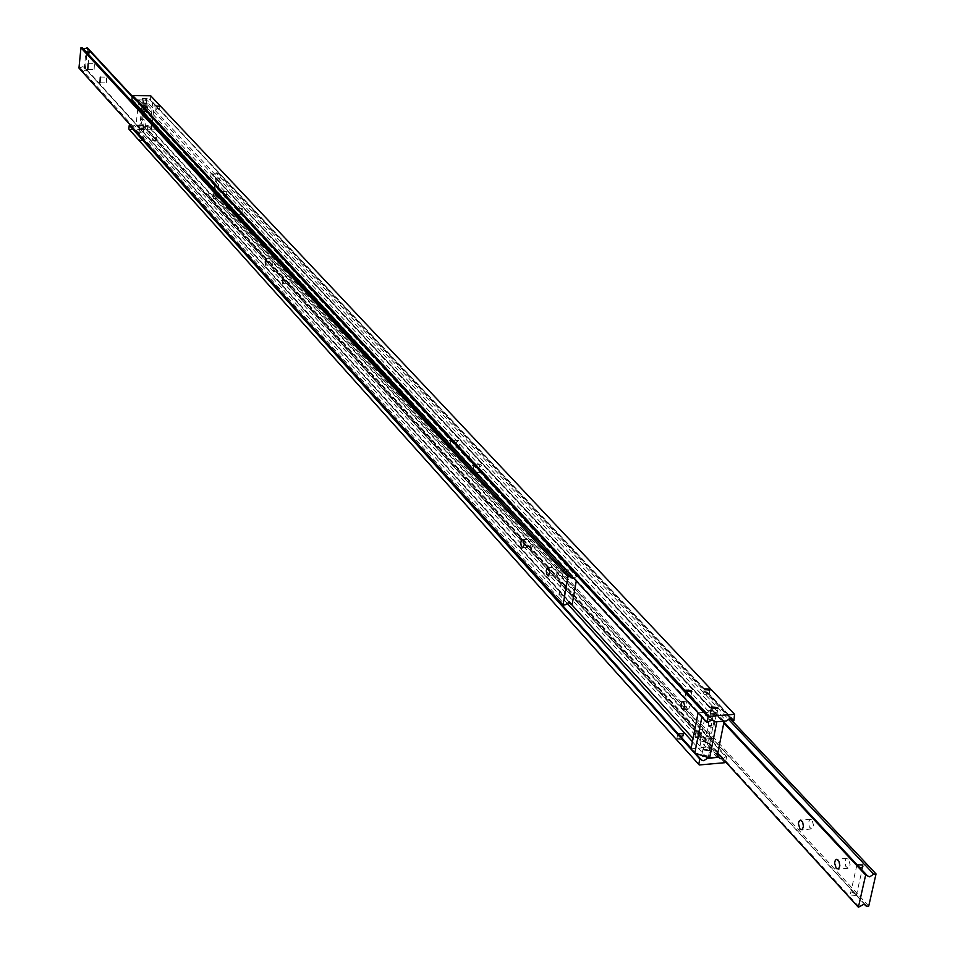 <?xml version="1.0" encoding="UTF-8"?>
<svg xmlns="http://www.w3.org/2000/svg" width="955" height="955" viewBox="0 0 955 955"><rect width="100%" height="100%" fill="white"/><g stroke="black" fill="none" stroke-linecap="round" stroke-linejoin="round"><path stroke-width="0.72" stroke-dasharray="4.78 3.58" d="M685.547 695.932L690.919 696.004L686.955 693.342L685.332 694.739L685.547 695.932M143.035 109.646L146.676 109.789L144.336 108.357L143.035 109.646M713.075 720.213L136.601 98.938L135.049 98.353L132.566 99.821L707.965 722.469M141.245 137.842L140.361 136.863M141.089 136.971L143.68 136.887L142.188 138.189M680.032 735.899L677.99 733.619M695.849 753.447L691.145 748.219M129.904 125.26L131.038 126.514M131.862 126.74L134.536 125.284L567.007 603.154M701.197 732.246L701.412 733.464L699.812 734.849L695.873 732.175L701.197 732.246M156.489 136.947L155.211 138.248L152.872 136.816L156.489 136.947M717.324 755.393L143.214 126.215L144.778 126.824L147.237 125.356L725.693 756.718L722.887 758.915M159.437 109.777L157.193 108.464L155.832 109.431L159.437 109.777M708.706 694.118L705.1 691.933L703.489 693.306L703.716 694.512L708.706 694.118M731.387 718.697L149.35 99.045L147.81 98.472L145.327 99.941L726.337 720.953M677.202 739.039L682.467 739.468L682.18 738.621L676.916 738.191L677.202 739.039M695.276 737.511L700.528 737.952L700.242 737.093L694.989 736.663L695.276 737.511M152.597 140.397L156.202 140.624L152.597 140.397M139.776 140.349L143.381 140.576L139.776 140.349M687.027 708.777L688.746 709.004L689.701 706.211L689.056 702.593L687.409 701.089L685.762 704.169L687.027 708.777M151.296 129.713L151.594 124.425L151.296 129.713M155.283 124.592L154.997 129.88L155.283 124.592M571.556 604.503L140.839 129.653L141.913 127.994L145.315 128.006L144.241 129.677L706.127 747.085L704.945 741.402L700.087 741.82L705.793 712.872L710.663 712.478L711.726 710.508L713.301 710.89L146.963 104.191L147.5 107.605L144.086 107.581L143.548 104.155L146.963 104.191M700.087 741.82L701.28 747.502L693.055 738.442M713.301 710.89L707.369 710.747L705.793 712.872M702.056 756.348L708.383 756.873L708.037 755.823L701.71 755.31L702.056 756.348M709.219 749.83L709.577 750.869L703.25 750.343L702.892 749.305L709.219 749.83M710.425 714.077L716.775 714.627L716.417 713.6L710.066 713.063L710.425 714.077M138.941 132.721L143.214 132.996L138.941 132.721M143.572 128.507L139.299 128.233L143.572 128.507M142.092 103.009L146.39 103.295L142.092 103.009M724.809 762.699L147.022 129.57L147.488 129.152L725.537 762.042M147.488 129.152L147.894 125.356L147.237 125.356M725.693 756.718L726.636 756.635L147.894 125.356M726.636 756.635L725.573 761.863M129.223 129.474L147.022 129.57M142.629 125.332L134.536 125.284M149.959 99.977L150.615 99.989L150.651 95.739M137.21 99.857L145.327 99.941M131.909 99.809L132.566 99.821M735.04 714.853L151.021 96.169M733.941 720.333L150.615 99.989M710.663 712.478L704.945 741.402M692.411 741.725L705.972 756.706M708.419 711.284L143.548 104.155M145.315 128.006L147.5 107.605M144.086 107.581L141.913 127.994M219.256 177.928L217.991 179.265L215.555 177.797L219.256 177.928M216.081 172.843L213.454 174.419L210.506 172.855L207.915 195.154L211.222 193.59L215.054 195.13L217.656 172.843L216.081 172.843L728.319 719.103M848.41 858.999L845.999 858.617L844.829 861.911L845.7 866.233L848.052 868.238L849.628 866.889L850.105 864.562L848.41 858.999M811.941 819.867L809.661 819.509L808.515 822.756L809.351 827.006L811.559 828.916L812.789 828.152L813.565 825.311L811.941 819.867M469.442 456.395L469.192 455.571L469.442 456.395M468.451 455.929L468.702 456.753L468.451 455.929M226.741 191.812L226.383 197.983L226.741 191.812M218.826 197.816L219.184 191.645L218.826 197.816M242.295 208.512L241.937 214.756L242.295 208.512M234.285 214.6L234.644 208.357L234.285 214.6M859.643 867.438L857.065 864.764M855.943 894.465L852.087 892.137L850.511 893.51L850.786 895.038L855.095 895.42L856.408 895.145L855.943 894.465M857.518 865.254L855.752 863.368M213.251 198.533L216.94 198.664L214.517 197.196L213.251 198.533M217.776 199.691L216.94 198.867M212.261 199.416L212.965 199.774L212.261 199.416M212.153 198.891L212.965 199.774M864.872 904.636L217.764 199.81M217 198.986L213.466 195.13M481.248 464.954L479.947 464.87L479.064 467.628L479.589 471.137L480.819 472.391L482.311 469.359L481.248 464.954M471.591 472.403L470.54 467.998L472.021 464.954L473.238 466.207L473.764 469.729L472.88 472.486L471.591 472.403M458.472 440.518L457.23 440.446L456.371 443.168L456.872 446.618L458.054 447.847L459.498 444.839L458.472 440.518M448.969 447.823L447.955 443.502L449.399 440.494L450.569 441.711L451.07 445.173L450.211 447.907L448.969 447.823M208.596 195.154L212.129 199.01M212.881 199.834L859.381 907.143M717.742 753.292L207.915 195.154M215.054 195.13L868.728 906.092M217.656 172.843L730.121 718.554M210.506 172.855L723.795 723.019M723.974 722.123L211.198 172.855M710.854 714.042L710.556 713.17L715.987 713.636L716.286 714.507L710.854 714.042M708.455 726.17L708.156 725.299L713.576 725.752L713.886 726.636L712.442 727.412L708.455 726.17M703.728 750.069L709.135 750.523L708.837 749.627L703.429 749.174L703.728 750.069M706.115 738.024L711.523 738.478L710.687 737.153L707.273 736.353L705.817 737.141L706.115 738.024M716.835 721.741L713.516 720.691M711.582 720.07L701.889 717.002M698.069 712.86L713.934 711.582L715.796 712.167L724.177 721.132M715.796 712.167L708.658 748.135L706.807 747.538L713.934 711.582M691.002 748.899L706.807 747.538M708.658 748.135L716.954 757.243M145.984 103.044L142.319 102.806L145.984 103.044M145.076 111.556L141.424 111.317L145.076 111.556M143.286 128.34L139.633 128.101L143.286 128.34M144.193 119.876L140.54 119.638L144.193 119.876M143.823 99.917L152.752 102.257L150.042 127.504L141.137 125.153L143.823 99.917L138.726 99.869L142.164 103.582L139.478 128.901L140.6 129.2L143.286 103.868L142.164 103.582M152.752 102.257L154.364 103.976L143.286 103.868M150.042 127.504L151.642 129.259L154.364 103.976M151.642 129.259L140.6 129.2M139.478 128.901L136.052 125.129L138.726 99.869M136.052 125.129L141.137 125.153M87.036 52.812L86.26 51.964M565.408 571.591L563.677 569.705M83.551 49.027L82.393 47.774M94.127 69.369L94.426 63.794L94.127 69.369M106.363 82.751L106.662 77.116L106.363 82.751M274.67 271.125L274.491 270.42L274.67 271.125M556.502 574.982L558.03 575.137L558.985 572.224L558.389 568.488L556.932 567.067L555.309 570.266L556.502 574.982M530.813 546.881L532.269 547.024L533.2 544.147L532.627 540.47L531.231 539.098L529.655 542.249L530.813 546.881M84.171 70.706L87.502 70.837L85.389 69.584L84.171 70.706M85.843 51.57L85.162 50.949M563.737 595.836L560.561 593.95L559.021 595.228L559.2 596.123L563.737 595.836M565.766 569.598L568.249 569.837L567.724 571.723M557.541 596.374L558.962 597.949M564.68 596.875L563.629 595.992L564.68 596.875M565.05 597.567L563.629 595.992M78.967 68.068L82.775 66.695L85.472 68.151L572.164 604.455M80.411 68.08L557.517 596.553M558.83 598.009L565.062 604.909M272.724 264.678L273.106 258.184L272.724 264.678M289.866 283.42L290.248 276.843L289.866 283.42M573.692 578.193L577.118 576.14L576.271 580.986M569.86 602.939L565.038 597.627M563.713 596.159L84.852 68.139M85.472 68.151L87.466 47.857M577.118 576.14L132.279 96.204M132.22 96.837L576.235 576.187M701.28 747.502L706.127 747.085M144.241 129.677L140.839 129.653M130.477 126.132L140.051 136.768L139.693 140.122M140.421 137.186L677.823 733.81M678.695 734.777L701.149 759.702M149.35 99.045L159.067 109.395M159.903 106.506L159.533 109.885L707.989 693.378M709.052 694.512L732.234 719.175M682.467 739.468L683.35 734.968M690.919 696.004L691.802 691.444M709.076 694.583L709.971 690.047M700.528 737.952L701.412 733.464M156.56 137.269L156.202 140.624M143.751 137.21L143.381 140.576M147.034 106.399L146.676 109.789L689.88 694.822M683.35 709.684L688.054 709.302M151.594 124.425L155.032 124.448M708.383 756.873L709.577 750.869M716.775 714.627L717.993 708.538M143.214 132.996L143.668 128.77M146.39 103.295L146.843 99.034M141.997 102.758L142.45 98.544M138.845 132.459L139.299 128.233M710.066 713.063L711.236 707.118M701.71 755.31L702.892 749.305M707.369 710.747L712.239 710.353M141.101 129.808L144.503 129.82M151.559 129.856L154.997 129.88M682.598 701.459L687.409 701.089M143.322 105.969L142.964 109.336M143.214 126.215L152.872 136.816L152.514 140.17M156.19 106.077L155.832 109.431M694.989 736.663L695.873 732.175M703.489 693.306L704.36 688.877M685.332 694.739L686.191 690.286M676.916 738.191L677.787 733.691M153.278 137.257L695.909 732.282M696.828 733.309L719.461 758.115M136.601 98.938L146.234 109.312M690.895 695.92L713.898 720.691M846.882 858.247L836.628 859.309M810.52 819.151L800.421 820.142M226.383 191.621L219.184 191.645M241.937 208.309L234.644 208.357M856.933 864.848L850.511 893.51M855.429 893.916L216.94 198.64L219.34 178.299M865.696 905.113L856.289 894.859M216.594 198.27L212.858 194.199M480.556 464.596L472.021 464.954M457.815 440.171L449.399 440.494M458.054 447.847L449.626 448.182M480.819 472.391L472.283 472.773M213.18 198.174L215.555 177.797L211.831 173.81M862.854 866.483L856.408 895.145M241.937 214.756L234.655 214.803M226.383 197.983L219.184 198.007M811.559 828.916L801.603 829.919M848.052 868.238L837.941 869.313M867.068 875.842L858.008 866.137M857.029 865.087L215.949 178.227M710.556 713.17L708.156 725.299M708.968 726.6L712.442 727.412M709.135 750.523L711.523 738.478M710.687 737.153L707.273 736.353M703.429 749.174L705.817 737.141M716.286 714.507L713.886 726.636M146.067 103.259L145.16 111.771M139.633 128.101L140.54 119.638M144.086 119.781L142.522 118.79L140.839 119.387M143.369 128.555L144.277 120.091M141.603 111.616L143.178 112.618L144.862 112.01M142.319 102.806L141.424 111.317M82.978 48.657L85.926 51.857L84.112 70.455M86.213 52.167L563.462 569.837M564.107 570.529L570.398 577.357M87.836 69.417L94.366 69.512M100.012 82.822L106.614 82.894M548.409 575.972L557.362 575.435M522.791 547.8L531.613 547.311M89.34 52.25L87.502 70.837L563.402 595.478M559.021 595.228L563.426 569.741M265.633 265.013L273.142 264.905M282.692 283.778L290.308 283.659M282.584 276.962L290.248 276.843M265.538 258.28L273.106 258.184M84.291 67.292L87.251 70.563M563.951 596.075L570.589 603.393M563.999 596.207L568.428 570.72M522.313 539.575L531.231 539.098M547.884 567.592L556.932 567.067M100.036 77.033L106.662 77.116M87.86 63.699L94.426 63.794"/><path stroke-width="1.43" d="M132.303 95.978L708.097 717.05L708.837 716.393L132.781 95.56L132.303 95.978L131.909 99.809L707.01 722.553L711.738 720.058L713.898 720.691L714.662 721.92L713.075 720.213M140.361 136.863L141.089 136.971M142.188 138.189L141.245 137.842M677.99 733.619L683.135 733.762L683.35 734.968L681.727 736.365L680.032 735.899M705.972 756.706L707.428 758.318L703.68 760.717L701.471 760.073L695.849 753.447M691.145 748.219L129.904 125.26L129.247 125.248L128.841 129.056L699.239 764.967L128.841 129.056M131.038 126.514L131.862 126.74M722.887 758.915L719.784 758.473L717.324 755.393M714.662 721.92L726.337 720.953L730.098 718.554L732.234 719.175L732.998 720.404L731.387 718.697M691.515 690.62L691.802 691.444L686.502 691.002L686.215 690.178L691.515 690.62M709.672 689.212L709.971 690.047L704.683 689.594L704.384 688.77L709.672 689.212M159.819 106.292L156.202 106.041L159.819 106.292M146.963 106.184L143.322 105.945L146.963 106.184M683.613 701.985L684.89 706.605L683.243 709.684L681.595 708.168L680.951 704.551L681.906 701.758L683.613 701.985M717.623 707.524L717.993 708.538L711.618 708.001L711.26 706.975L717.623 707.524M146.748 98.795L142.45 98.496L146.748 98.795M725.573 761.863L724.809 762.699L699.239 764.967M698.75 764.418L699.812 758.986L129.247 125.248M707.428 758.318L719.067 757.291M699.812 758.986L700.767 758.903M707.01 722.553L708.097 717.05M708.837 716.393L734.562 714.292L150.651 95.739L132.781 95.56M734.562 714.292L733.941 720.333L732.998 720.404M567.007 603.154L692.411 741.725M693.055 738.442L571.556 604.503M857.065 864.764L862.58 864.955L862.854 866.483L861.291 867.844L859.643 867.438M728.319 719.103L862.854 862.58M864.753 864.597L873.73 874.183L876.033 873.932L868.728 906.092L866.448 906.343L865.696 905.113L863.427 904.504L858.378 907.25L717.742 753.292M858.378 907.25L865.648 875.055L869.683 876.821L873.73 874.183M836.27 868.561L834.575 862.986L835.374 860.109L836.628 859.309L838.956 861.315L839.839 865.648L838.669 868.955L836.27 868.561M800.039 829.203L798.416 823.747L798.893 821.467L800.421 820.142L802.618 822.052L803.453 826.314L802.307 829.573L800.039 829.203M862.687 862.628L864.729 864.824M866.651 874.947L723.974 722.123M866.448 906.343L864.872 904.636M730.121 718.554L876.033 873.932M723.795 723.019L865.648 875.055M855.823 863.439L857.518 865.254M713.516 720.691L711.582 720.07M694.786 753.101L691.002 748.899L698.069 712.86L701.889 717.002L694.786 753.101L709.637 757.888L716.835 721.741L724.177 721.132L716.954 757.243L709.637 757.888M86.26 51.964L89.281 52L88.063 53.122L87.036 52.812M563.677 569.705L565.766 569.598M567.724 571.723L565.408 571.591M576.271 580.986L572.164 604.455L568.523 602.736L565.062 604.909L563.044 605.04L567.962 576.677L570.004 576.557L570.72 577.715L573.692 578.193M570.004 576.557L85.711 51.427M85.186 50.806L82.393 47.774L80.948 47.75L78.967 68.068L563.044 605.04M132.279 96.204L87.466 47.857L83.551 49.027M88.099 63.842L87.8 69.417L88.099 63.842M100.275 77.176L99.977 82.822L100.275 77.176M273.846 270.754L274.025 271.447L273.846 270.754M548.731 568.046L549.925 572.761L548.313 575.972L546.857 574.54L546.26 570.804L547.215 567.891L548.731 568.046M523.113 540.005L524.271 544.637L522.695 547.8L521.311 546.415L520.738 542.738L521.669 539.862L523.113 540.005M86.845 47.846L132.22 96.837M265.944 258.507L265.574 265.013L265.944 258.507M283.014 277.201L282.644 283.778L283.014 277.201M571.281 604.515L569.86 602.939M567.962 576.677L80.948 47.75"/></g></svg>
